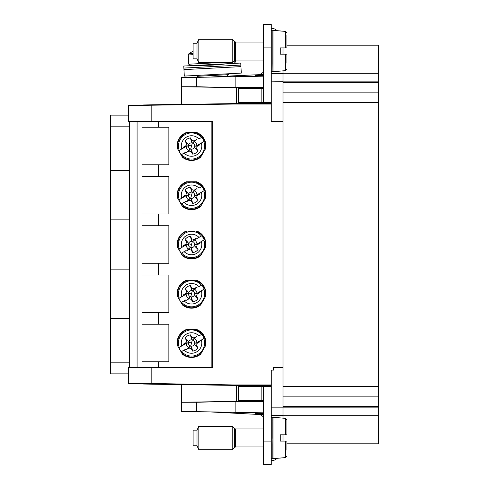 <?xml version="1.0" encoding="UTF-8"?>
<svg xmlns="http://www.w3.org/2000/svg" width="489" height="489" viewBox="0 0 489 489"><rect width="100%" height="100%" fill="white"/><g stroke="black" fill="none" stroke-linecap="round" stroke-linejoin="round"><path stroke-width="0.73" d="M232.189 61.314L232.189 39.303L198.834 39.303L198.834 62.751L232.189 62.751L232.189 61.314M198.834 39.303L197.012 43.209L197.012 58.845L198.834 62.751M197.012 58.845L193.1 58.845L193.1 43.209L197.012 43.209M286.909 63.142L286.909 54.151L280.264 54.151L280.264 47.898L286.909 47.904L285.478 47.898L285.478 31.412L272.972 30.318L272.838 31.284M280.264 47.904L286.909 47.904L286.909 35.184M286.909 47.904L285.478 47.904M272.838 34.175L272.838 31.492M272.838 34.364L272.838 63.619M272.838 39.273L272.838 38.723M272.838 44.786L272.838 45.116L272.838 44.786M272.838 51.192L272.838 51.541L272.838 51.192M272.838 57.231L272.838 57.586M272.838 63.332L272.923 70.783L272.703 71.736L271.273 71.736M232.189 448.26L232.189 426.249L198.834 426.249L198.834 449.697L232.189 449.697L232.189 448.26M198.834 426.249L197.012 430.155L197.012 445.791L198.834 449.697M197.012 445.791L193.1 445.791L193.1 430.155L197.012 430.155M286.909 450.088L286.909 441.096L280.264 441.096L280.264 434.843L285.478 434.843L280.264 434.843M285.478 418.358L286.909 419.917L286.909 434.843L285.478 434.843L285.478 418.358L272.972 417.264L272.972 458.682L285.478 457.588L285.478 441.096M272.838 418.327L272.972 417.264M272.838 421.31L272.838 418.437M272.838 421.524L272.838 425.937M272.838 431.732L272.838 426.219M272.838 444.532L272.905 438.156M272.838 438.486L272.923 438.162M272.838 450.283L272.838 444.862M272.838 454.831L272.838 450.565M280.264 441.096L286.841 441.096M272.838 455.027L272.838 457.716M271.273 458.682L272.923 458.682M282.997 70.862L282.997 367.618L273.498 367.618L273.498 370.112L271.273 370.112L271.273 384.947L234.182 384.947L151.828 383.504L128.375 383.517L181.376 384.702L143.075 384.024M141.987 367.618L141.987 361.756L158.467 361.756L158.467 367.618L212.648 367.618L212.648 121.382L128.375 121.382L128.375 105.483L181.376 104.298L143.075 104.976M181.376 405.143L181.376 384.623L236.615 385.43L234.182 384.947M181.376 86.779L181.376 104.377L236.615 103.57L236.621 87.586L181.376 86.779M128.375 373.871L110.63 373.871L110.63 126.81L129.396 126.81M128.375 115.129L110.63 115.129L110.63 126.81M181.376 411.396L196.737 411.665L181.376 411.396L181.376 402.221L238.461 401.39L239.225 401.237L239.225 400.448M128.375 383.517L143.075 383.896M110.63 362.19L129.396 362.19M271.273 441.096L271.273 464.55L263.455 464.55L263.455 441.096L271.273 441.096L271.273 407.869L378.37 407.875L378.37 45.165L286.909 45.165M282.997 415.693L378.37 415.693L378.37 407.875L282.997 407.875L282.997 418.138M378.37 415.693L378.37 443.835L286.909 443.835M263.455 88.552L238.485 88.552L238.485 102.623L263.455 102.623L263.455 24.45L271.273 24.45L271.273 81.131L282.997 81.333M136.193 105.227L143.075 105.104M128.375 105.532L234.182 104.053L238.461 103.546L238.461 87.61L263.455 87.763M263.455 87.433L235.863 87.433L235.863 76.651L181.376 77.604L196.737 77.335L196.737 86.761L238.461 87.61M110.63 318.37L129.396 318.37L129.396 367.618M110.63 269.121L129.396 269.121M110.63 219.879L129.396 219.879L129.396 318.37M110.63 170.63L129.396 170.63M271.273 385.607L236.621 385.43L236.621 401.414L196.737 402.239L196.737 411.665L263.455 412.826M282.997 121.382L271.273 121.382L271.273 104.053L234.182 104.053M158.467 367.618L128.375 367.618L128.375 383.468M129.396 121.382L129.396 219.879M263.455 441.096L263.455 386.377L271.273 386.377M263.455 464.55L271.273 464.55M282.997 54.151L282.997 47.904M282.997 81.125L378.37 81.125M282.997 434.843L282.997 441.096M263.455 102.623L271.273 102.623M271.273 103.393L238.461 103.546M196.737 86.761L181.376 86.742L181.376 77.604M263.455 414.519L259.751 414.519C262.727 415.919 263.962 417.221 263.455 418.431C263.962 417.221 262.727 415.919 259.751 414.519L209.341 411.885M230.123 412.245L230.087 412.973M181.376 402.258L196.737 402.239M271.273 384.947L271.273 407.869M239.225 386.377L239.225 385.607M263.455 401.237L239.225 401.237M282.997 367.618L282.997 407.667M271.273 81.131L271.273 104.053M137.079 121.382L137.079 367.618M286.909 456.029L285.478 457.588L277.012 458.327A7.897 7.897 0 0 1 271.273 460.717M263.455 400.448L238.485 400.448L238.485 386.377L263.455 386.377M277.012 30.673A7.897 7.897 0 0 0 271.273 28.283M263.455 70.569C263.962 71.779 262.727 73.081 259.751 74.481C262.727 73.081 263.962 71.779 263.455 70.569M236.383 76.645L236.334 75.703L263.455 74.481M239.225 103.393L239.225 102.623M239.225 88.552L239.225 87.763M235.863 76.651L263.455 76.174M230.123 76.755L230.087 76.027L209.341 77.115M236.334 75.703L230.087 76.027M235.863 412.349L235.863 401.567L263.455 401.567M255.637 412.692L255.637 413.608L263.455 413.682M141.987 121.382L141.987 127.244L168.87 127.244L168.87 164.769L158.467 164.769L158.467 176.492L168.87 176.492L168.87 214.011L158.467 214.011L158.467 225.741L168.87 225.741L168.87 263.259L158.467 263.259L158.467 274.989L168.87 274.989L168.87 312.508L158.467 312.508L158.467 324.231L168.87 324.231L168.87 361.756L158.467 361.756M158.467 312.508L141.987 312.508L141.987 324.231L158.467 324.231M158.467 263.259L141.987 263.259L141.987 274.989L158.467 274.989M158.467 214.011L141.987 214.011L141.987 225.741L158.467 225.741M158.467 164.769L141.987 164.769L141.987 176.492L158.467 176.492M211.865 367.618L211.865 121.382M205.796 345.265L200.637 354.207A14.438 14.438 0 0 1 182.44 354.207L177.281 345.265A14.438 14.438 0 0 1 186.376 329.513L196.7 329.513A14.438 14.438 0 0 1 205.796 345.265M182.44 255.71L177.281 246.774A14.438 14.438 0 0 1 186.376 231.016L196.7 231.016A14.438 14.438 0 0 1 205.796 246.774L200.637 255.71A14.438 14.438 0 0 1 182.44 255.71M205.796 148.277L200.637 157.22A14.438 14.438 0 0 1 182.44 157.22L177.281 148.277A14.438 14.438 0 0 1 186.376 132.519L196.7 132.519A14.438 14.438 0 0 1 205.796 148.277M205.796 296.022L200.637 304.959A14.438 14.438 0 0 1 182.44 304.959L177.281 296.022A14.438 14.438 0 0 1 186.376 280.264L196.7 280.264A14.438 14.438 0 0 1 205.796 296.022M186.376 181.767A14.438 14.438 0 0 0 177.281 197.525L182.44 206.462A14.438 14.438 0 0 0 200.637 206.462L205.796 197.525A14.438 14.438 0 0 0 196.7 181.767L186.376 181.767M263.455 75.318L255.637 75.392L255.637 76.308M205.411 345.943A14.181 14.181 0 0 0 195.924 329.513M187.153 329.513A14.181 14.181 0 0 0 177.672 345.943M181.859 353.199L181.859 353.199C188.296 358.315 194.75 358.321 201.205 353.223L201.236 353.168A14.053 14.053 0 0 1 181.865 353.186A14.053 14.053 0 0 1 181.841 353.168M182.055 353.535A14.181 14.181 0 0 0 201.028 353.535M195.502 329.513A14.053 14.053 0 0 1 201.211 332.801C204.952 336.566 206.285 341.053 205.227 346.255L205.197 346.31A14.053 14.053 0 0 0 201.211 332.801L195.563 329.513M182.055 255.038A14.181 14.181 0 0 0 201.028 255.038M205.227 247.758L205.197 247.813A14.053 14.053 0 0 0 201.211 234.304C204.952 238.07 206.285 242.556 205.227 247.758M181.841 254.671A14.053 14.053 0 0 0 181.865 254.696A14.053 14.053 0 0 0 201.236 254.671L201.205 254.726C194.75 259.824 188.296 259.818 181.853 254.708L181.859 254.702M205.411 247.446A14.181 14.181 0 0 0 195.924 231.016M187.153 231.016A14.181 14.181 0 0 0 177.672 247.446M205.411 148.949A14.181 14.181 0 0 0 195.924 132.519M187.153 132.519A14.181 14.181 0 0 0 177.672 148.949M181.859 156.205L181.859 156.205C188.296 161.321 194.75 161.327 201.205 156.229L201.236 156.174A14.053 14.053 0 0 1 181.865 156.199A14.053 14.053 0 0 1 181.841 156.174M182.055 156.541A14.181 14.181 0 0 0 201.028 156.541M195.563 132.519L201.223 135.795C204.952 139.573 206.285 144.066 205.227 149.261L205.197 149.316A14.053 14.053 0 0 0 195.502 132.519M205.411 296.695A14.181 14.181 0 0 0 195.924 280.264M187.153 280.264A14.181 14.181 0 0 0 177.672 296.695M181.859 303.95L181.859 303.95C188.296 309.066 194.75 309.072 201.205 303.975L201.236 303.92A14.053 14.053 0 0 1 181.865 303.944A14.053 14.053 0 0 1 181.841 303.92M182.055 304.286A14.181 14.181 0 0 0 201.028 304.286M195.563 280.264L201.223 283.541C204.952 287.318 206.285 291.805 205.227 297.006L205.197 297.061A14.053 14.053 0 0 0 195.502 280.264M187.153 181.767A14.181 14.181 0 0 0 177.672 198.198M182.055 205.79A14.181 14.181 0 0 0 201.028 205.79M205.227 198.51L205.197 198.565A14.053 14.053 0 0 0 201.211 185.056C204.952 188.821 206.285 193.308 205.227 198.51M181.841 205.423A14.053 14.053 0 0 0 181.865 205.447A14.053 14.053 0 0 0 201.236 205.423L201.205 205.478C194.75 210.576 188.296 210.57 181.853 205.459M205.411 198.198A14.181 14.181 0 0 0 195.924 181.767M181.615 351.512L181.291 351.658A13.423 13.423 0 0 1 178.931 347.606L181.7 345.894A10.257 10.257 0 0 1 198.931 335.888L201.792 334.329A13.423 13.423 0 0 1 204.145 338.388L201.376 340.093A10.257 10.257 0 0 1 184.145 350.106L181.615 351.512A13.081 13.081 0 0 0 203.858 338.59M201.468 235.985L201.792 235.832A13.423 13.423 0 0 1 204.145 239.891L201.376 241.603A10.257 10.257 0 0 1 184.145 251.609L181.291 253.168A13.423 13.423 0 0 1 178.931 249.109L181.7 247.397A10.257 10.257 0 0 1 198.931 237.391L201.468 235.985A13.081 13.081 0 0 0 179.225 248.901M181.615 154.524L181.291 154.671A13.423 13.423 0 0 1 178.931 150.612L181.7 148.907A10.257 10.257 0 0 1 198.931 138.894L201.792 137.342A13.423 13.423 0 0 1 204.145 141.394L201.376 143.106A10.257 10.257 0 0 1 184.145 153.112L181.615 154.524A13.081 13.081 0 0 0 203.858 141.602M181.615 302.263L181.291 302.416A13.423 13.423 0 0 1 178.931 298.357L181.7 296.646A10.257 10.257 0 0 1 198.931 286.64L201.792 285.081A13.423 13.423 0 0 1 204.145 289.14L201.376 290.845A10.257 10.257 0 0 1 184.145 300.857L181.615 302.263A13.081 13.081 0 0 0 203.858 289.347M181.615 203.766L181.291 203.919A13.423 13.423 0 0 1 178.931 199.86L181.7 198.155A10.257 10.257 0 0 1 198.931 188.143L201.792 186.584A13.423 13.423 0 0 1 204.145 190.643L201.376 192.354A10.257 10.257 0 0 1 184.145 202.36L181.615 203.766A13.081 13.081 0 0 0 203.858 190.851M198.73 77.299L197.226 76.29L228.449 74.652L226.584 76.211M181.291 351.658L185.991 349.042A8.209 8.209 0 0 0 186.523 349.488L189.439 346.554L190.606 346.023A3.166 3.166 0 0 1 188.448 342.306L187.409 343.052L183.412 344.134A8.209 8.209 0 0 0 183.54 344.818L181.7 345.894M185.991 349.042L184.145 350.106M188.467 347.49A5.446 5.446 0 0 1 186.113 343.437L178.931 347.606M186.113 343.437L183.54 344.818M201.792 334.329L198.931 335.888M194.61 338.498A5.446 5.446 0 0 1 196.969 342.557L204.145 338.388M196.969 342.557L201.376 340.093M201.792 235.832L197.085 238.455A8.209 8.209 0 0 0 196.554 238.009L193.638 240.943L194.029 239.469L196.554 238.009M197.085 238.455L198.931 237.391M194.61 240.007A5.446 5.446 0 0 1 196.969 244.06L204.145 239.891M196.969 244.06L201.376 241.603M181.291 253.168L184.145 251.609M188.467 248.993A5.446 5.446 0 0 1 186.113 244.94L178.931 249.109M186.113 244.94L181.7 247.397M181.291 154.671L185.991 152.048A8.209 8.209 0 0 0 186.523 152.501L189.439 149.561L190.606 149.029A3.166 3.166 0 0 1 188.448 145.312L187.409 146.064L183.412 147.146A8.209 8.209 0 0 0 183.54 147.831L181.7 148.907M185.991 152.048L184.145 153.112M188.467 150.502A5.446 5.446 0 0 1 186.113 146.443L178.931 150.612M186.113 146.443L183.54 147.831M201.792 137.342L198.931 138.894M194.61 141.51A5.446 5.446 0 0 1 196.969 145.563L204.145 141.394M196.969 145.563L201.376 143.106M181.291 302.416L185.991 299.794A8.209 8.209 0 0 0 186.523 300.24L189.439 297.306L190.606 296.774A3.166 3.166 0 0 1 188.448 293.058L187.409 293.81L183.412 294.885A8.209 8.209 0 0 0 183.54 295.57L181.7 296.646M185.991 299.794L184.145 300.857M188.467 298.241A5.446 5.446 0 0 1 186.113 294.189L178.931 298.357M186.113 294.189L183.54 295.57M201.792 285.081L198.931 286.64M194.61 289.25A5.446 5.446 0 0 1 196.969 293.308L204.145 289.14M196.969 293.308L201.376 290.845M181.291 203.919L185.991 201.297A8.209 8.209 0 0 0 186.523 201.749L189.439 198.809L190.606 198.277A3.166 3.166 0 0 1 188.448 194.561L187.409 195.313L183.412 196.395A8.209 8.209 0 0 0 183.54 197.073L181.7 198.155M185.991 201.297L184.145 202.36M188.467 199.75A5.446 5.446 0 0 1 186.113 195.692L178.931 199.86M186.113 195.692L183.54 197.073M201.792 186.584L198.931 188.143M194.61 190.759A5.446 5.446 0 0 1 196.969 194.811L204.145 190.643M196.969 194.811L201.376 192.354M199.543 341.169A8.209 8.209 0 0 1 199.665 341.854L197.146 343.327L196.572 345.485L198.033 348.009A8.209 8.209 0 0 1 192.678 351.12L191.205 348.602L189.047 348.027L186.523 349.488M186.505 340.503L187.984 340.894L185.044 337.978L186.505 340.503L185.936 342.661L183.412 344.134M185.044 337.978A8.209 8.209 0 0 1 190.398 334.867L191.871 337.392L194.029 337.96L196.554 336.499A8.209 8.209 0 0 1 197.085 336.952M190.398 334.867L191.48 338.865L192.47 339.971A3.166 3.166 0 0 1 194.628 343.688L195.667 342.936L199.665 341.854M192.47 339.971L193.638 339.439L196.554 336.499M183.54 246.322A8.209 8.209 0 0 1 183.412 245.637L185.936 244.17L186.505 242.012L185.044 239.482A8.209 8.209 0 0 1 190.398 236.37L191.48 240.368L192.47 241.474A3.166 3.166 0 0 1 194.628 245.191L195.667 244.439L199.665 243.363A8.209 8.209 0 0 0 199.543 242.678M192.47 241.474L193.638 240.943M191.48 240.368L191.871 238.895L190.398 236.37M191.871 238.895L194.029 239.469M195.667 244.439L197.146 244.83L199.665 243.363M197.146 244.83L196.572 246.988L198.033 249.518A8.209 8.209 0 0 1 192.678 252.63L191.205 250.105L189.047 249.531L186.523 250.991A8.209 8.209 0 0 1 185.991 250.545M186.505 242.012L187.984 242.403L188.448 243.809L187.409 244.561L183.412 245.637M188.448 243.809A3.166 3.166 0 0 0 190.606 247.526L189.439 248.057L186.523 250.991M199.543 144.182A8.209 8.209 0 0 1 199.665 144.866L197.146 146.339L196.572 148.497L198.033 151.022A8.209 8.209 0 0 1 192.678 154.133L191.205 151.608L189.047 151.04L186.523 152.501M186.505 143.515L187.984 143.907L185.044 140.991L186.505 143.515L185.936 145.673L183.412 147.146M185.044 140.991A8.209 8.209 0 0 1 190.398 137.88L191.871 140.398L194.029 140.973L196.554 139.512A8.209 8.209 0 0 1 197.085 139.958M190.398 137.88L191.48 141.877L192.47 142.977A3.166 3.166 0 0 1 194.628 146.694L195.667 145.948L199.665 144.866M192.47 142.977L193.638 142.446L196.554 139.512M199.543 291.927A8.209 8.209 0 0 1 199.665 292.605L197.146 294.078L196.572 296.236L198.033 298.767A8.209 8.209 0 0 1 192.678 301.872L191.205 299.354L189.047 298.779L186.523 300.24M186.505 291.261L187.984 291.652L185.044 288.73L186.505 291.261L185.936 293.418L183.412 294.885M185.044 288.73A8.209 8.209 0 0 1 190.398 285.619L191.871 288.143L194.029 288.712L196.554 287.251A8.209 8.209 0 0 1 197.085 287.703M190.398 285.619L191.48 289.616L192.47 290.723A3.166 3.166 0 0 1 194.628 294.439L195.667 293.687L199.665 292.605M192.47 290.723L193.638 290.191L196.554 287.251M199.543 193.43A8.209 8.209 0 0 1 199.665 194.115L197.146 195.582L196.572 197.739L198.033 200.27A8.209 8.209 0 0 1 192.678 203.381L191.205 200.857L189.047 200.288L186.523 201.749M186.505 192.764L187.984 193.155L185.044 190.233L186.505 192.764L185.936 194.922L183.412 196.395M185.044 190.233A8.209 8.209 0 0 1 190.398 187.128L191.871 189.646L194.029 190.221L196.554 188.76A8.209 8.209 0 0 1 197.085 189.206M190.398 187.128L191.48 191.126L192.47 192.226A3.166 3.166 0 0 1 194.628 195.942L195.667 195.19L199.665 194.115M192.47 192.226L193.638 191.694L196.554 188.76M191.205 348.602L191.596 347.123L190.606 346.023M187.984 340.894L188.448 342.306M194.628 343.688L195.099 345.093L198.033 348.009M191.596 347.123L192.678 351.12M190.851 346.084A3.166 3.166 0 0 0 194.567 343.926M192.232 339.904A3.166 3.166 0 0 0 188.516 342.062M194.628 245.191L195.099 246.597L198.033 249.518M191.205 250.105L191.596 248.632L190.851 247.587A3.166 3.166 0 0 0 194.567 245.429M187.984 242.403L185.044 239.482M192.232 241.413A3.166 3.166 0 0 0 188.516 243.571M191.596 248.632L192.678 252.63M191.205 151.608L191.596 150.135L190.606 149.029M187.984 143.907L188.448 145.312M194.628 146.694L195.099 148.106L198.033 151.022M191.596 150.135L192.678 154.133M190.851 149.096A3.166 3.166 0 0 0 194.567 146.938M192.232 142.916A3.166 3.166 0 0 0 188.516 145.074M191.205 299.354L191.596 297.874L190.606 296.774M187.984 291.652L188.448 293.058M194.628 294.439L195.099 295.845L198.033 298.767M191.596 297.874L192.678 301.872M190.851 296.835A3.166 3.166 0 0 0 194.567 294.678M192.232 290.655A3.166 3.166 0 0 0 188.516 292.813M191.205 200.857L191.596 199.384L190.606 198.277M187.984 193.155L188.448 194.561M194.628 195.942L195.099 197.348L198.033 200.27M191.596 199.384L192.678 203.381M190.851 198.345A3.166 3.166 0 0 0 194.567 196.187M192.232 192.165A3.166 3.166 0 0 0 188.516 194.322M184.298 76.082L241.285 73.093L240.863 65.08L183.876 68.069L184.298 76.082M204.964 64.927L240.759 63.05L240.863 65.08M227.489 63.747L219.072 64.609C210.123 65.514 197.721 65.349 197.043 65.343L183.772 66.033L183.876 68.069M216.529 62.751L188.766 64.206L190.41 65.691L234.121 63.399L235.6 61.755L235.57 42.036L234.463 41.583L232.189 39.303M272.703 30.318L271.273 30.318M263.455 60.019L235.57 60.019L234.463 60.477L234.463 41.583M285.478 54.151L285.478 70.642L272.972 71.736L272.972 30.318M263.455 446.964L235.57 446.964L235.57 428.981L234.463 428.523L232.189 426.249M235.57 446.964L234.463 447.417L234.463 428.523M272.838 438.138L272.838 432.062M272.972 458.682L272.838 457.826M151.828 121.382L151.828 105.496M151.828 383.504L151.828 367.618M282.997 415.485L271.273 415.485M282.997 73.307L378.37 73.307M282.997 82.458L378.37 82.458M282.997 92.121L378.37 92.121M282.997 102.513L378.37 102.513M282.997 386.487L378.37 386.487M282.997 396.879L378.37 396.879M282.997 406.542L378.37 406.542M263.455 47.904L271.273 47.904M282.997 73.515L271.273 73.515M236.383 412.355L236.334 413.297M238.461 385.454L238.461 401.39M261.138 400.448L261.138 386.377M261.138 88.552L261.138 102.623M158.467 127.244L158.467 121.382M177.88 346.31A14.053 14.053 0 0 1 187.58 329.513M179.225 347.398A13.081 13.081 0 0 1 201.468 334.476M203.858 240.099A13.081 13.081 0 0 1 181.615 253.015M177.88 247.813A14.053 14.053 0 0 1 187.58 231.016M195.502 231.016A14.053 14.053 0 0 1 201.211 234.304L195.563 231.016M177.88 149.316A14.053 14.053 0 0 1 187.58 132.519M179.225 150.41A13.081 13.081 0 0 1 201.468 137.488M177.88 297.061A14.053 14.053 0 0 1 187.58 280.264M179.225 298.149A13.081 13.081 0 0 1 201.468 285.234M177.88 198.565A14.053 14.053 0 0 1 187.58 181.767M179.225 199.653A13.081 13.081 0 0 1 201.468 186.737M195.502 181.767A14.053 14.053 0 0 1 201.211 185.056L195.563 181.767M185.576 349.28L184.481 350.436M185.576 250.784L184.481 251.939M185.576 152.293L184.481 153.442M185.576 300.032L184.481 301.187M185.576 201.541L184.481 202.691M189.047 348.027L189.439 346.554M190.728 346.047L191.541 342.997L188.485 342.184M185.936 342.661L187.409 343.052M195.667 342.936L197.146 343.327M195.099 345.093L196.572 345.485M191.48 338.865L191.871 337.392M193.638 339.439L194.029 337.96M191.541 342.997L192.348 339.941M192.348 241.45L190.728 247.55M195.099 246.597L196.572 246.988M185.936 244.17L187.409 244.561M189.047 249.531L189.439 248.057M191.541 244.5L188.485 243.693M189.047 151.04L189.439 149.561M190.728 149.059L191.541 146.003L188.485 145.196M185.936 145.673L187.409 146.064M195.667 145.948L197.146 146.339M195.099 148.106L196.572 148.497M191.48 141.877L191.871 140.398M193.638 142.446L194.029 140.973M191.541 146.003L192.348 142.953M189.047 298.779L189.439 297.306M190.728 296.799L191.541 293.748L188.485 292.935M185.936 293.418L187.409 293.81M195.667 293.687L197.146 294.078M195.099 295.845L196.572 296.236M191.48 289.616L191.871 288.143M193.638 290.191L194.029 288.712M191.541 293.748L192.348 290.698M189.047 200.288L189.439 198.809M190.728 198.302L191.541 195.252L188.485 194.445M185.936 194.922L187.409 195.313M195.667 195.19L197.146 195.582M195.099 197.348L196.572 197.739M191.48 191.126L191.871 189.646M193.638 191.694L194.029 190.221M191.541 195.252L192.348 192.201M183.962 69.615L240.949 66.626M233.051 61.889L235.6 61.755M188.766 64.206L188.277 54.957L193.1 54.707M188.277 54.957L188.998 53.558L193.1 53.344M263.455 42.036L235.57 42.036M234.463 60.477L232.189 62.751M285.478 31.412L286.909 32.971M285.478 70.642L286.909 69.083M263.455 428.981L235.57 428.981M234.463 447.417L232.189 449.697M227.379 76.804L229.469 76.058M177.849 346.255C176.865 337.783 180.086 332.202 187.519 329.513M177.849 247.758C176.981 239.103 180.203 233.516 187.519 231.016M177.849 149.261C176.663 141.138 179.885 135.557 187.519 132.519M177.849 297.006C176.663 288.877 179.885 283.296 187.519 280.264M177.849 198.51C176.663 190.386 179.885 184.805 187.519 181.767M197.917 75.367L197.226 76.29M227.666 73.808L228.449 74.652M188.998 53.558L193.1 51.198M271.273 417.264L272.838 417.264"/></g></svg>
